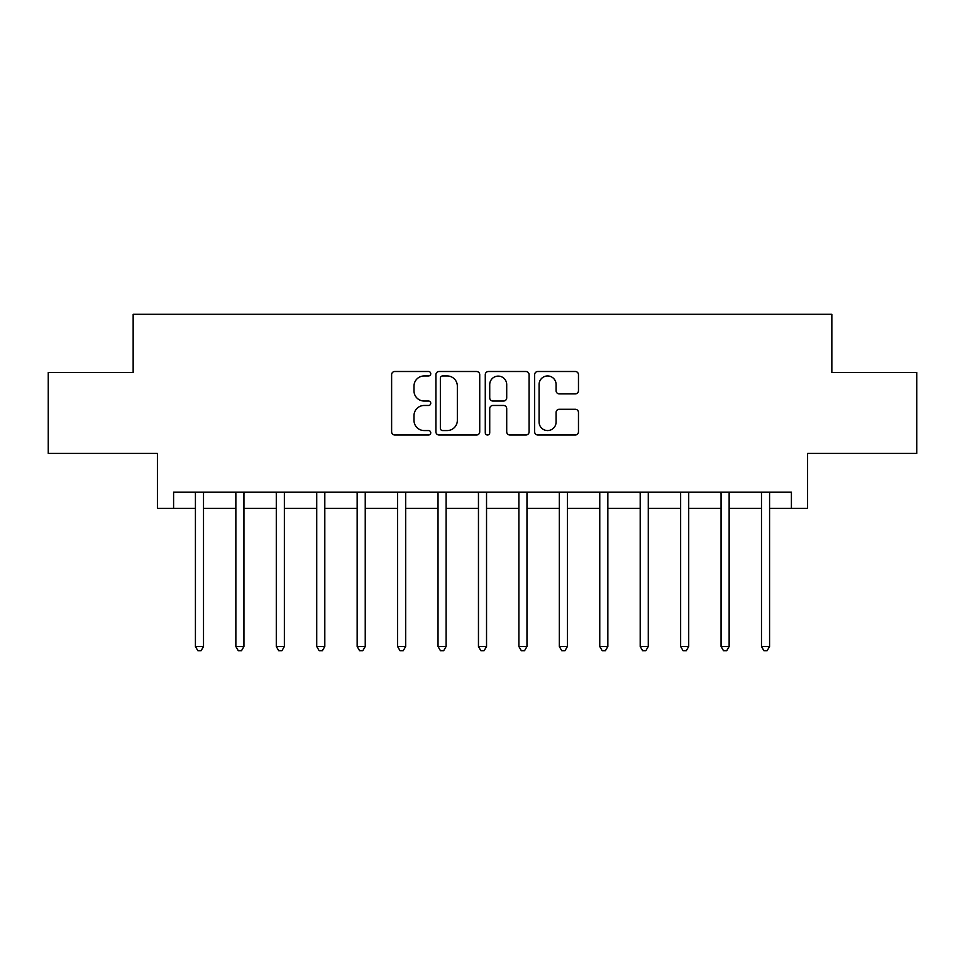 <?xml version="1.0" encoding="UTF-8"?>
<svg xmlns="http://www.w3.org/2000/svg" width="965" height="965" viewBox="0 0 965 965"><rect width="100%" height="100%" fill="white"/><g stroke="black" fill="none" stroke-linecap="round" stroke-linejoin="round"><path stroke-width="1.45" d="M430.752 373.72A2.22 2.22 0 0 0 428.52 371.501L394.794 371.501A3.172 3.172 0 0 0 391.621 374.673L391.621 431.825A3.172 3.172 0 0 0 394.794 434.998L428.52 434.998A2.22 2.22 0 0 0 430.752 432.778A2.22 2.22 0 0 0 428.52 430.559L424.154 430.559A10.157 10.157 0 0 1 413.997 420.402L413.997 415.638A10.157 10.157 0 0 1 424.154 405.469L428.52 405.469A2.22 2.22 0 0 0 430.752 403.249A2.22 2.22 0 0 0 428.52 401.03L424.154 401.03A10.157 10.157 0 0 1 413.997 390.873L413.997 386.109A10.157 10.157 0 0 1 424.154 375.952L428.52 375.952A2.22 2.22 0 0 0 430.752 373.72M575.285 393.889A3.172 3.172 0 0 0 578.469 390.704L578.469 374.673A3.172 3.172 0 0 0 575.285 371.501L537.819 371.501A3.172 3.172 0 0 0 534.646 374.673L534.646 431.825A3.172 3.172 0 0 0 537.819 434.998L575.285 434.998A3.172 3.172 0 0 0 578.469 431.825L578.469 412.453A3.172 3.172 0 0 0 575.285 409.281L559.254 409.281A3.172 3.172 0 0 0 556.081 412.453L556.081 422.067A8.492 8.492 0 0 1 547.589 430.559A8.492 8.492 0 0 1 539.097 422.067L539.097 384.444A8.492 8.492 0 0 1 547.589 375.952A8.492 8.492 0 0 1 556.081 384.444L556.081 390.704A3.172 3.172 0 0 0 559.254 393.889L575.285 393.889M173.591 508.374L173.591 492.198L791.409 492.198L791.409 508.374L807.584 508.374L807.584 453.393L916.75 453.393L916.75 372.526L831.842 372.526L831.842 314.3L133.158 314.3L133.158 372.526L48.25 372.526L48.25 453.393L157.416 453.393L157.416 508.374L195.425 508.374M479.726 374.673A3.172 3.172 0 0 0 476.541 371.501L439.087 371.501A3.172 3.172 0 0 0 435.903 374.673L435.903 431.825A3.172 3.172 0 0 0 439.087 434.998L476.541 434.998A3.172 3.172 0 0 0 479.726 431.825L479.726 374.673M488.459 371.501L525.913 371.501A3.172 3.172 0 0 1 529.097 374.673L529.097 431.825A3.172 3.172 0 0 1 525.913 434.998L509.882 434.998A3.172 3.172 0 0 1 506.709 431.825L506.709 408.653A3.172 3.172 0 0 0 503.537 405.469L492.898 405.469A3.172 3.172 0 0 0 489.725 408.653L489.725 432.778A2.22 2.22 0 0 1 487.506 434.998A2.22 2.22 0 0 1 485.274 432.778L485.274 374.673A3.172 3.172 0 0 1 488.459 371.501M203.519 508.374L235.858 508.374M243.94 508.374L276.292 508.374M284.373 508.374L316.725 508.374M324.807 508.374L357.159 508.374M365.24 508.374L397.592 508.374M405.674 508.374L438.026 508.374M446.107 508.374L478.459 508.374M486.541 508.374L518.893 508.374M526.974 508.374L559.326 508.374M567.408 508.374L599.76 508.374M607.841 508.374L640.193 508.374M648.275 508.374L680.627 508.374M688.708 508.374L721.06 508.374M729.142 508.374L761.481 508.374M769.575 508.374L791.409 508.374M442.573 375.952A2.22 2.22 0 0 0 440.354 378.171L440.354 428.339A2.22 2.22 0 0 0 442.573 430.559L447.181 430.559A10.157 10.157 0 0 0 457.338 420.402L457.338 386.109A10.157 10.157 0 0 0 447.181 375.952L442.573 375.952M506.709 384.601A8.492 8.492 0 0 0 498.217 376.109A8.492 8.492 0 0 0 489.725 384.601L489.725 397.857A3.172 3.172 0 0 0 492.898 401.03L503.537 401.03A3.172 3.172 0 0 0 506.709 397.857L506.709 384.601M203.917 492.198L203.748 492.608A3.233 3.233 0 0 0 203.519 493.827L203.519 646.502L195.425 646.502L195.425 493.827A3.233 3.233 0 0 0 195.195 492.608L195.027 492.198M203.519 646.502L201.082 650.7L197.849 650.7L195.425 646.502M244.35 492.198L244.181 492.608A3.233 3.233 0 0 0 243.94 493.827L243.94 646.502L235.858 646.502L235.858 493.827A3.233 3.233 0 0 0 235.629 492.608L235.46 492.198M243.94 646.502L241.515 650.7L238.283 650.7L235.858 646.502M284.772 492.198L284.615 492.608A3.233 3.233 0 0 0 284.373 493.827L284.373 646.502L276.292 646.502L276.292 493.827A3.233 3.233 0 0 0 276.062 492.608L275.894 492.198M284.373 646.502L281.949 650.7L278.716 650.7L276.292 646.502M325.205 492.198L325.048 492.608A3.233 3.233 0 0 0 324.807 493.827L324.807 646.502L316.725 646.502L316.725 493.827A3.233 3.233 0 0 0 316.496 492.608L316.327 492.198M324.807 646.502L322.382 650.7L319.15 650.7L316.725 646.502M365.639 492.198L365.482 492.608A3.233 3.233 0 0 0 365.24 493.827L365.24 646.502L357.159 646.502L357.159 493.827A3.233 3.233 0 0 0 356.929 492.608L356.76 492.198M365.24 646.502L362.816 650.7L359.583 650.7L357.159 646.502M406.072 492.198L405.915 492.608A3.233 3.233 0 0 0 405.674 493.827L405.674 646.502L397.592 646.502L397.592 493.827A3.233 3.233 0 0 0 397.363 492.608L397.194 492.198M405.674 646.502L403.249 650.7L400.017 650.7L397.592 646.502M446.506 492.198L446.349 492.608A3.233 3.233 0 0 0 446.107 493.827L446.107 646.502L438.026 646.502L438.026 493.827A3.233 3.233 0 0 0 437.784 492.608L437.628 492.198M446.107 646.502L443.683 650.7L440.45 650.7L438.026 646.502M486.939 492.198L486.782 492.608A3.233 3.233 0 0 0 486.541 493.827L486.541 646.502L478.459 646.502L478.459 493.827A3.233 3.233 0 0 0 478.218 492.608L478.061 492.198M486.541 646.502L484.116 650.7L480.884 650.7L478.459 646.502M527.373 492.198L527.216 492.608A3.233 3.233 0 0 0 526.974 493.827L526.974 646.502L518.893 646.502L518.893 493.827A3.233 3.233 0 0 0 518.651 492.608L518.495 492.198M526.974 646.502L524.55 650.7L521.317 650.7L518.893 646.502M567.806 492.198L567.637 492.608A3.233 3.233 0 0 0 567.408 493.827L567.408 646.502L559.326 646.502L559.326 493.827A3.233 3.233 0 0 0 559.085 492.608L558.928 492.198M567.408 646.502L564.983 650.7L561.751 650.7L559.326 646.502M608.24 492.198L608.071 492.608A3.233 3.233 0 0 0 607.841 493.827L607.841 646.502L599.76 646.502L599.76 493.827A3.233 3.233 0 0 0 599.518 492.608L599.361 492.198M607.841 646.502L605.417 650.7L602.184 650.7L599.76 646.502M648.673 492.198L648.504 492.608A3.233 3.233 0 0 0 648.275 493.827L648.275 646.502L640.193 646.502L640.193 493.827A3.233 3.233 0 0 0 639.952 492.608L639.795 492.198M648.275 646.502L645.85 650.7L642.618 650.7L640.193 646.502M689.106 492.198L688.938 492.608A3.233 3.233 0 0 0 688.708 493.827L688.708 646.502L680.627 646.502L680.627 493.827A3.233 3.233 0 0 0 680.385 492.608L680.228 492.198M688.708 646.502L686.284 650.7L683.051 650.7L680.627 646.502M729.54 492.198L729.371 492.608A3.233 3.233 0 0 0 729.142 493.827L729.142 646.502L721.06 646.502L721.06 493.827A3.233 3.233 0 0 0 720.819 492.608L720.65 492.198M729.142 646.502L726.717 650.7L723.485 650.7L721.06 646.502M769.974 492.198L769.805 492.608A3.233 3.233 0 0 0 769.575 493.827L769.575 646.502L761.481 646.502L761.481 493.827A3.233 3.233 0 0 0 761.252 492.608L761.083 492.198M769.575 646.502L767.151 650.7L763.918 650.7L761.481 646.502"/></g></svg>
